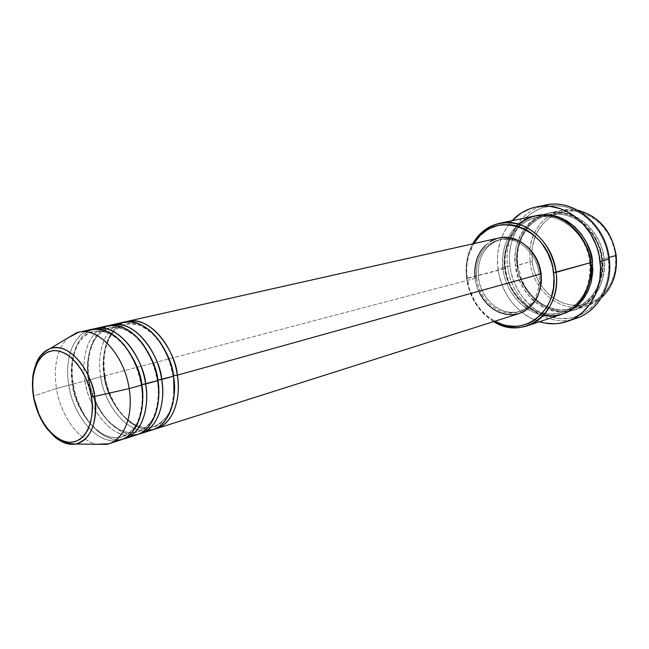 <?xml version="1.0" encoding="UTF-8"?>
<svg xmlns="http://www.w3.org/2000/svg" width="649" height="649" viewBox="0 0 649 649"><rect width="100%" height="100%" fill="white"/><g stroke="black" fill="none" stroke-linecap="round" stroke-linejoin="round"><path stroke-width="0.49" stroke-dasharray="3.25 2.43" d="M35.736 364.689C32.418 376.485 31.769 386.901 33.789 395.955L33.367 396.117M498.862 237.996C481.647 243.756 473.721 257.215 475.076 278.364L104.619 375.82C109.146 407.174 133.84 434.416 154.438 429.159C125.841 434.295 105.268 392.483 104.619 375.82L104.246 376.315C104.611 392.653 126.068 434.343 153.635 426.847C165.982 420.876 172.796 410.517 174.07 395.785C172.796 410.517 165.982 420.876 153.635 426.847C126.068 434.343 104.611 392.653 104.246 376.315L100.733 376.842C101.869 392.767 118.97 430.847 146.479 430.912M173.429 376.266L172.958 376.242L173.624 375.739L172.958 376.242L173.429 376.266M123.448 322.212C106.095 325.741 96.206 350.679 100.733 376.842L88.954 379.941C93.586 411.636 118.329 439.259 138.902 434.084C110.322 439.089 89.667 396.782 88.954 379.941L88.532 380.452C88.962 396.977 110.541 439.211 138.091 431.747C149.83 426.255 156.523 416.463 158.178 402.372C156.523 416.463 149.83 426.255 138.091 431.747C110.541 439.211 88.962 396.977 88.532 380.452L84.978 380.987C86.187 397.066 103.272 435.487 130.733 435.852M157.691 380.647L157.245 380.622L157.934 380.103L157.245 380.622L157.691 380.647M122.977 439.138C94.413 444.005 73.686 401.187 72.907 384.159L72.428 384.695C72.915 401.406 94.632 444.208 122.158 436.769C133.313 431.715 139.876 422.45 141.847 408.984C139.876 422.45 133.313 431.715 122.158 436.769C94.632 444.208 72.915 401.406 72.428 384.695L68.826 385.23C70.108 401.471 87.177 440.225 114.581 440.914M141.831 384.581L141.539 385.149L141.109 385.125L141.466 384.695M553.256 215.46L563.089 211.769L571.258 210.933L575.412 211.201L583.662 213.132L591.555 216.847L598.767 222.218L602.029 225.471L607.667 232.926L611.958 241.42L614.708 250.595L615.471 255.325L616.185 255.438L615.471 255.325C612.624 222.639 577.083 200.825 553.256 215.46C540.455 223.159 533.332 235.181 531.872 251.536L532.164 261.531L529.957 261.847L529.852 249.224C532.05 224.132 554.287 205.149 577.651 210.203L562.318 210.244C543.781 215.346 532.959 228.343 529.852 249.224L529.957 261.847L517.642 265.319C516.62 280.766 540.171 318.594 574.3 308.316C598.816 299.53 604.041 272.32 601.712 259.194L604.057 258.854C607.537 274.292 597.267 308.843 565.466 311.496C533.665 311.35 517.618 279.881 517.131 265.19C513.748 241.039 528.164 216.985 549.638 212.88C573.602 207.015 601.29 229.746 604.057 258.854L609.054 257.442L604.057 258.854C605.379 284.278 595.952 301.193 575.785 309.589C550.206 318.886 520.117 295.295 517.131 265.19L529.957 261.847C532.594 286.258 553.191 307.375 575.355 307.415L588.059 305.476L601.323 297.786C593.73 304.3 585.074 307.512 575.355 307.415C553.191 307.375 532.594 286.258 529.957 261.847L532.164 261.531L532.229 247.999L535.725 235.279L537.615 231.401L542.41 224.408L548.397 218.656L552.299 216.012M592.391 262.139C595.92 277.804 585.625 312.842 553.581 315.455C521.536 315.227 505.328 283.297 504.808 268.402L505.303 268.54C504.305 284.197 528.091 322.594 562.464 312.25C587.15 303.399 592.375 275.809 590.006 262.488L590.695 262.618L590.006 262.488C592.375 275.809 587.15 303.399 562.464 312.25C528.091 322.594 504.305 284.197 505.303 268.54L467.045 278.518L466.566 269.724C466.793 260.038 469.219 251.341 473.819 243.61L468.894 254.724L466.956 263.989L466.615 273.651L469.081 288.124L474.914 301.566L480.463 309.411L487.123 316.022L494.798 321.231C486.928 316.882 480.455 310.579 475.376 302.337C470.963 295.019 468.189 287.085 467.045 278.518L466.607 278.364C465.082 265.725 467.118 254.23 472.691 243.87C468.513 251.504 466.323 259.973 466.104 269.278L466.607 278.364L503.024 268.873C503.973 282.299 515.501 309.662 543.351 315.446M546.044 205.035C520.644 209.643 503.64 237.988 507.656 266.374L509.903 266.041C513.383 295.198 538.264 319.738 564.581 318.627C590.931 317.969 612.348 290.079 608.535 258.87L608.851 270.244L607.156 281.268L603.529 291.49L598.143 300.503L591.247 307.951L583.118 313.572L574.114 317.158L569.384 318.164L559.738 318.545L550.117 316.801L540.885 313.029L532.367 307.391L524.863 300.114L518.64 291.474L513.894 281.788L510.795 271.387L509.449 260.663L509.457 255.284L510.828 244.754L513.967 234.833L518.794 225.884L525.138 218.242L532.805 212.215L541.509 208.061L550.944 205.952L555.82 205.709L565.677 206.885L575.322 210.252L584.368 215.703L592.44 223.045L599.189 231.993L604.324 242.182L606.215 247.618L608.535 258.87L609.257 258.992L608.535 258.87C605.119 227.629 577.294 202.748 550.944 205.952C524.522 208.694 506.05 236.926 509.903 266.041L507.656 266.374C503.989 239.895 518.364 213.197 541.29 206.252M517.642 265.319L515.395 265.644C515.882 280.36 531.953 311.901 563.786 312.055C595.628 309.411 605.898 274.787 602.41 259.316L601.712 259.194C604.041 272.32 598.816 299.53 574.3 308.316C540.171 318.594 516.62 280.766 517.642 265.319C514.925 252.161 520.806 221.609 549.005 214.722C581.528 208.613 602.296 243.805 601.712 259.194L602.41 259.316L600.366 249.419L596.642 240.049L594.192 235.684L591.393 231.588L584.854 224.376L581.179 221.325L573.229 216.506L569.027 214.77L560.395 212.734L556.055 212.442L547.529 213.318L543.424 214.462L535.725 218.105L528.943 223.402L525.966 226.606L520.993 233.956L519.03 238.037L516.231 246.807L515.42 251.414L515.006 256.12L515.395 265.644L518.932 279.581L525.739 292.107L531.847 299.173L535.303 302.215L542.84 307.188L551.009 310.498L555.236 311.479L559.511 312.007L568.029 311.634L576.231 309.362L583.808 305.257L590.452 299.449L595.871 292.147L598.045 288.026L601.217 279.021L602.694 269.319L602.41 259.316C602.28 243.667 583.995 210.674 551.755 212.645C520.214 217.496 512.215 251.187 515.395 265.644L517.131 265.19C513.959 250.757 521.958 217.131 553.467 212.288C585.674 210.317 603.935 243.237 604.057 258.854L601.712 259.194C602.296 243.805 581.528 208.613 549.005 214.722C520.806 221.609 514.925 252.161 517.642 265.319M535.676 215.776C514.024 219.914 499.552 244.324 503.024 268.873L505.303 268.54C502.545 255.195 508.394 224.23 536.796 217.285C569.562 211.128 590.566 246.88 590.006 262.488L590.663 262.35L590.006 262.488C590.566 246.88 569.562 211.128 536.796 217.285C508.394 224.23 502.545 255.195 505.303 268.54L504.808 268.402L504.403 263.583L504.808 254.01L506.828 244.819L510.39 236.35L515.379 228.919L521.642 222.81L528.959 218.267L536.569 215.606C507.769 223.321 502.05 254.724 504.808 268.402L508.386 282.51L512.629 291.19L518.202 298.929L524.895 305.444L528.594 308.161L536.545 312.388L544.973 314.854L553.581 315.455L563.113 313.816M107.499 325.79C90.154 329.319 80.362 354.516 84.978 380.987L88.954 379.941C84.581 354.63 93.342 330.333 109.535 325.433C87.696 333.554 85.887 365.257 88.954 379.941L100.733 376.842C105.398 409.405 131.715 437.215 152.547 429.857M117.672 324.362C99.054 335.192 98.088 362.969 100.733 376.842L104.619 375.82C100.319 350.784 109.202 326.715 125.427 321.863C103.524 329.903 101.593 361.306 104.619 375.82L475.076 278.364C477.51 301.68 500.128 320.127 519.265 313.467M539.506 291.271L534.89 300.519L530.598 305.371L525.512 309.046L519.833 311.415L513.797 312.388L507.623 311.966L501.547 310.157L495.804 307.058L490.603 302.783L486.117 297.51L482.523 291.425L479.936 284.765L478.459 277.756L476.512 278.267C475.222 258.107 482.775 245.265 499.17 239.749C516.596 235.149 537.039 252.291 539.238 274.081L540.747 273.659L539.238 274.081C540.366 293.234 533.502 305.809 518.64 311.796C500.395 318.115 478.832 300.511 476.512 278.267L478.459 277.756L478.135 270.665L478.986 263.745L480.982 257.247L484.065 251.423L488.121 246.482L493.013 242.637L498.562 240.025L504.565 238.767L510.787 238.937L516.993 240.528L522.94 243.505L527.532 246.977C519.281 239.968 510.471 237.412 501.101 239.319C484.722 244.819 477.169 257.637 478.459 277.756C480.763 299.96 502.302 317.515 520.53 311.204C529.584 308.129 535.912 301.477 539.506 291.255M571.907 319.511C542.718 326.747 511.088 299.627 507.656 266.374L497.905 268.897C495.86 249.873 500.59 233.802 512.085 220.676L507.023 227.101L502.05 236.414L500.209 241.477L497.888 252.169L497.426 257.702L497.905 268.897L507.656 266.374C511.169 301.68 546.572 329.4 576.628 318.172M91.144 329.465C73.816 332.978 64.121 358.443 68.826 385.23L56.447 388.491C53.218 365.931 57.12 349.024 68.153 337.788C57.12 349.024 53.218 365.931 56.447 388.491L33.789 395.955C30.633 371.212 36.093 355.409 50.184 348.545M101.585 328.029C83.137 339.029 82.301 366.977 84.978 380.987L72.907 384.159C68.453 358.581 77.093 334.048 93.229 329.1C71.463 337.293 69.792 369.313 72.907 384.159L84.978 380.987C89.757 413.932 116.155 442.164 136.963 434.798M125.022 438.594C104.221 445.952 77.758 417.404 72.907 384.159L73.256 384.176C75.625 397.886 80.573 409.941 88.094 420.357C91.76 425.655 96.92 430.368 103.572 434.506C113.599 438.943 118.889 437.864 122.158 436.769C125.914 435.925 129.67 433.305 133.443 428.908C138.862 423.172 144.719 402.68 141.125 385.125C137.62 365.785 129.922 350.541 118.029 339.403C105.414 329.368 99.8 330.666 93.716 331.55C105.049 329.903 115.384 334.6 124.73 345.633C115.384 334.6 105.049 329.903 93.716 331.55C71.398 337.683 69.232 370.149 72.428 384.695C69.232 370.149 71.398 337.683 93.716 331.55C88.791 331.647 83.607 335.801 78.148 344.011C72.501 355.003 70.871 368.397 73.24 384.176L68.826 385.23C73.718 418.573 100.197 447.234 120.99 439.868M55.376 437.353C44.319 427.529 37.123 413.729 33.789 395.955L56.447 388.491C60.673 415.571 78.659 440.817 96.928 444.265C78.659 440.817 60.673 415.571 56.447 388.491L68.826 385.23C66.117 371.082 66.815 342.972 85.084 331.793M615.471 255.325L615.723 264.808L614.295 274.016L611.244 282.566L606.726 290.127L600.917 296.398L594.078 301.144L586.485 304.211L578.437 305.501L570.252 304.981L562.237 302.71L554.684 298.783L547.87 293.364L542.029 286.663L537.364 278.932L534.038 270.455L532.164 261.531C533.275 270.13 536.204 278.007 540.958 285.138C550.457 298.532 562.667 305.33 577.602 305.525C600.195 305.655 619.016 281.634 615.471 255.325M539.416 321.766C516.288 313.183 502.456 295.563 497.905 268.897L500.233 279.938L504.322 290.444L510.041 300.041L513.448 304.381L521.22 311.974L525.52 315.146L530.038 317.864L539.416 321.766M518.673 224.148L515.566 227.093L510.439 233.616L505.409 244.089L503.575 250.968L502.715 257.466L503.024 268.873C506.09 299.449 536.472 323.486 562.261 314.116M493.694 321.588C478.605 311.901 469.576 297.493 466.607 278.364C467.783 287.199 470.647 295.4 475.206 302.953C480.082 310.879 486.247 317.093 493.694 321.588M485.184 245.549L490.311 241.509M496.128 238.759L498.716 238.029M519.2 313.491L518.454 313.71M479.343 292.707L476.634 285.714L475.076 278.364M539.238 274.081L537.713 266.788L534.995 259.86L531.198 253.581L526.477 248.21L521.033 243.959L515.079 240.974L508.865 239.376L502.634 239.205L496.631 240.463L491.074 243.075L486.182 246.936L482.118 251.877L479.035 257.718L477.039 264.224L476.188 271.16L476.512 278.267L478.005 285.284L480.593 291.969L484.195 298.061L488.681 303.351L493.889 307.634L499.641 310.741L505.717 312.558L511.899 312.988L517.951 312.007L523.629 309.638L528.716 305.955L533.016 301.095L536.325 295.238L538.524 288.602L539.514 281.455L539.238 274.081M88.532 380.452C85.384 366.085 87.672 333.984 110.014 327.859C121.988 326.236 132.704 331.315 142.163 343.118C132.704 331.315 121.988 326.236 110.014 327.859C87.672 333.984 85.384 366.085 88.532 380.452M104.246 376.315C101.147 362.118 103.54 330.373 125.898 324.265C138.578 322.675 149.676 328.191 159.208 340.806C149.676 328.191 138.578 322.675 125.898 324.265C103.54 330.373 101.147 362.118 104.246 376.315M33.399 396.377L33.789 395.955C34.6 410.712 52.204 447.778 75.99 444.03M104.992 375.836C107.085 388.151 111.425 399.167 118.021 408.878C122.612 414.711 123.57 417.023 133.653 424C144.2 428.948 149.375 428.113 153.635 426.847C157.115 426.677 161.552 423.148 166.939 416.26C171.393 410.355 175.863 393.18 172.975 376.242C169.803 358.28 162.68 343.881 151.598 333.051C141.141 324.654 132.574 321.726 125.898 324.265C119.773 325.141 114.305 329.676 109.503 337.861C104.319 348.464 102.81 361.128 104.992 375.836M89.311 379.957C91.55 392.961 96.198 404.505 103.256 414.581C106.363 419.505 111.523 424.357 118.718 429.143C128.891 433.848 134.254 432.956 138.091 431.747C142.666 430.522 146.788 427.431 150.463 422.483C155.93 415.449 160.327 397.001 157.261 380.622C153.902 361.899 146.447 347.045 134.895 336.06C124.056 327.915 115.757 325.19 110.014 327.859C104.481 328.41 99.224 332.621 94.235 340.498C88.653 351.336 87.015 364.495 89.311 379.957M466.104 269.278L466.566 269.724M517.87 265.19L521.439 279.102L525.714 287.621L531.328 295.149L538.07 301.387L541.777 303.943L549.703 307.788L560.996 310.1L574.3 308.316C593.657 300.39 602.734 284.059 601.526 259.316C598.849 230.906 571.793 208.978 549.005 214.722L548.721 214.787C528.481 218.802 514.608 241.817 517.87 265.19M589.811 262.61C591.061 287.726 581.95 304.267 562.464 312.25C538.029 321.231 508.5 298.134 505.539 268.402C502.188 244.576 516.279 221.179 536.796 217.285C559.722 211.493 587.061 233.778 589.811 262.61M501.101 239.319L499.17 239.749M562.318 210.244L549.638 212.88M588.059 305.476L575.785 309.589M520.53 311.204L518.64 311.796M475.206 302.953L475.376 302.337"/><path stroke-width="0.97" d="M33.367 396.117L33.691 396.393C30.519 382.902 33.48 352.634 54.208 350.533C75.6 351.117 90.138 382.569 91.355 396.863L94.649 396.434C94.21 380.452 73.71 341.212 50.184 348.545C43.248 351.409 38.429 356.796 35.736 364.689M173.624 375.739L177.307 375.187C180.625 390.714 177.145 423.367 154.438 429.159L156.377 428.64C171.969 424.162 181.517 400.774 177.307 375.187L540.787 273.975C538.492 251.155 517.099 233.218 498.862 237.996L127.374 321.336C147.169 315.844 172.829 342.737 177.307 375.187L173.624 375.739L174.07 395.785L173.624 375.739C172.618 365.403 167.815 353.762 159.208 340.806C167.815 353.762 172.618 365.403 173.624 375.739M146.479 430.912C172.155 429.159 177.331 392.661 173.429 376.266C168.927 343.719 143.242 316.72 123.448 322.212L111.523 324.889C131.309 319.389 157.074 346.68 161.666 379.543C165.049 395.273 161.65 428.364 138.902 434.084L140.898 433.548C156.482 429.078 165.966 405.455 161.666 379.543L173.429 376.266L157.934 380.103L161.666 379.543C161.358 361.323 137.693 317.085 109.535 325.433L111.523 324.889M158.178 402.372C159.2 394.04 159.119 386.617 157.934 380.103C159.119 386.617 159.2 394.04 158.178 402.372M130.733 435.852C156.531 434.359 161.674 397.293 157.691 380.647C153.075 347.686 127.277 320.29 107.499 325.79L95.273 328.54C115.027 323.024 140.914 350.728 145.619 384.013C149.059 399.962 145.749 433.483 122.977 439.138M141.466 384.695L141.831 384.581C143.161 391.704 143.169 399.833 141.847 408.984C143.169 399.833 143.161 391.704 141.831 384.581L157.691 380.647L145.619 384.013C150.008 410.257 140.598 434.132 125.022 438.594L136.963 434.798C152.556 430.328 162.015 406.639 157.691 380.647C156.531 368.965 150.949 355.936 140.947 341.577C128.624 326.918 115.506 322.399 101.585 328.029M114.581 440.914C140.492 439.706 145.611 402.047 141.539 385.149C136.809 351.758 110.898 323.948 91.144 329.465L78.594 332.28C98.324 326.755 124.316 354.889 129.143 388.597C124.137 353.324 96.093 324.776 76.233 332.953L68.153 337.788L78.594 332.28M577.651 210.203C598.986 215.939 611.829 231.02 616.185 255.438C611.829 231.02 598.986 215.939 577.651 210.203M553.256 215.46L552.299 216.012M543.351 315.446C579.873 321.401 595.863 279.305 590.695 262.618L553.597 272.726C559.284 310.822 523.297 338.567 494.798 321.231L502.813 324.605L507.023 325.652L515.541 326.309L519.752 325.912L527.913 323.664L531.766 321.831L535.425 319.535L541.988 313.654L547.334 306.239L549.468 302.036L551.22 297.567L553.475 287.978L554.003 277.853L552.761 267.623L551.488 262.594L547.707 252.98L542.41 244.292L539.27 240.398L532.164 233.729L528.27 231.012L524.205 228.74L515.728 225.625L511.404 224.797L502.797 224.643L498.594 225.3L490.603 228.059L486.888 230.111L480.187 235.473L473.819 243.61C492.55 207.867 549.533 226.533 553.597 272.726L556.104 272.361C551.861 248.283 539.741 232.318 519.735 224.481C499.535 219.492 483.854 225.949 472.691 243.87C478.994 232.821 487.967 225.957 499.6 223.272C524.222 217.212 553.021 241.477 556.104 272.361L590.695 262.618C587.84 233.015 559.836 209.854 535.676 215.776L499.6 223.272M541.29 206.252C569.863 195.884 605.915 222.785 609.257 258.992C606.036 225.033 573.894 198.497 546.044 205.035L536.423 206.934C564.427 200.346 596.82 227.231 600.106 261.588L609.257 258.992L600.106 261.588C603.586 288.505 588.886 314.4 567.356 321.377C558.197 324.451 548.876 324.573 539.416 321.766L544.56 323.015L554.595 323.762L559.576 323.299L569.222 320.687L573.805 318.554L582.218 312.729L589.373 304.981L594.955 295.603L597.072 290.411L599.838 279.281L600.544 267.534L599.149 255.665L597.672 249.841L595.709 244.17L590.363 233.535L583.337 224.197L574.957 216.531L570.357 213.424L560.606 208.8L550.441 206.423L545.33 206.098L535.311 207.169L530.501 208.54L521.496 212.872L512.085 220.676C518.851 213.48 526.956 208.897 536.423 206.934M592.391 262.139C593.089 245.841 570.649 208.394 536.569 215.606L541.307 214.811L550.011 214.924L558.7 216.993L567.031 220.976L574.649 226.736L581.253 234.046L586.542 242.621L590.314 252.12L592.391 262.139L590.663 262.35L592.391 262.139L592.691 272.264L591.215 282.088L588.035 291.198L583.297 299.23L577.204 305.882L570.017 310.912L563.113 313.816M498.716 238.029L502.415 237.437L508.946 237.607L515.46 239.278L521.691 242.402L527.402 246.855L532.358 252.485L536.342 259.065L539.189 266.325L540.787 273.975L177.307 375.187C177.047 357.201 153.61 313.613 125.427 321.863L127.374 321.336M539.506 291.255L541.266 282.631L541.112 273.562C539.611 262.796 535.084 253.937 527.532 246.977L533.089 253.11L536.877 259.373L539.595 266.277L541.112 273.562L541.388 280.92L539.506 291.271M609.054 257.442L616.185 255.438L609.054 257.442M76.233 332.953L50.184 348.545C66.823 341.812 90.284 366.393 94.649 396.434L129.143 388.597L141.539 385.149L129.143 388.597C133.629 415.19 124.292 439.316 108.732 443.762L96.928 444.265L106.347 444.37C123.196 441.62 133.905 416.634 129.143 388.597L94.649 396.434C97.528 423.051 91.306 438.919 75.99 444.03C69.183 445.255 62.312 443.032 55.376 437.353M141.831 384.581C140.736 372.867 135.033 359.879 124.73 345.633C135.033 359.879 140.736 372.867 141.831 384.581L145.619 384.013C145.254 365.549 121.363 320.647 93.229 329.1L95.273 328.54M108.732 443.762L120.99 439.868C136.558 435.414 145.952 411.474 141.539 385.149C140.338 373.28 134.684 360.049 124.584 345.455C112.139 330.568 98.972 326.017 85.084 331.793M106.347 444.37L75.99 444.03C95.176 439.462 97.683 410.265 94.649 396.434L91.355 396.863C94.786 411.239 90.471 442.147 69.402 442.35C48.123 439.973 35.07 409.917 33.691 396.393L32.75 387.64L32.904 379.194L34.146 371.366L36.449 364.446L39.735 358.694L43.889 354.346L48.772 351.588L54.208 350.533L59.992 351.255L65.898 353.754L71.69 357.94L77.142 363.683L82.017 370.741L86.122 378.854L89.278 387.68L91.355 396.863L92.272 406.023L91.98 414.784L90.519 422.783L87.948 429.719L84.386 435.309L79.981 439.357L74.919 441.726L69.402 442.35L63.651 441.223L57.883 438.408L52.301 434.043L47.126 428.291L42.526 421.388L38.672 413.575L33.399 396.377M601.323 297.786C612.745 287.085 617.694 272.969 616.185 255.438C617.694 272.969 612.745 287.085 601.323 297.786M567.413 321.36L576.628 318.172C598.037 311.228 612.672 285.592 609.257 258.992C613.005 287.661 595.604 314.773 571.907 319.511M527.312 325.814C515.914 329.359 504.711 327.948 493.694 321.588C523.208 341.179 562.123 312.656 556.104 272.361C559.324 296.601 546.393 319.852 527.312 325.814L562.261 314.116C580.96 308.251 593.721 285.852 590.695 262.618C590.339 250.433 583.362 237.704 569.749 224.449C555.309 212.483 532.058 212.036 518.673 224.148M475.076 278.364L474.735 270.925L475.628 263.664L477.713 256.85L480.933 250.733L485.184 245.549M490.311 241.509L496.128 238.759M156.377 428.64L519.265 313.467C534.792 307.18 541.972 294.013 540.787 273.975L541.079 281.707L540.041 289.203L537.729 296.155L534.249 302.296L529.746 307.391L524.408 311.236L519.2 313.491M518.454 313.71L512.118 314.733L505.644 314.27L499.284 312.372L493.264 309.111L487.813 304.624L483.116 299.084L479.343 292.707M140.898 433.548L152.547 429.857C168.14 425.379 177.672 401.934 173.429 376.266C172.31 364.754 166.801 351.928 156.896 337.796C144.686 323.356 131.617 318.878 117.672 324.362M142.163 343.118C151.631 356.747 156.888 369.07 157.934 380.103C156.888 369.07 151.631 356.747 142.163 343.118M50.184 348.545C44.319 351.734 40.425 355.254 38.502 359.1C37.666 360.649 35.792 362.767 33.261 373.573C32.142 380.744 32.19 388.353 33.415 396.377C35.663 408.862 40.246 419.716 47.158 428.94C55.36 437.312 58.029 443.405 75.99 444.03"/></g></svg>
